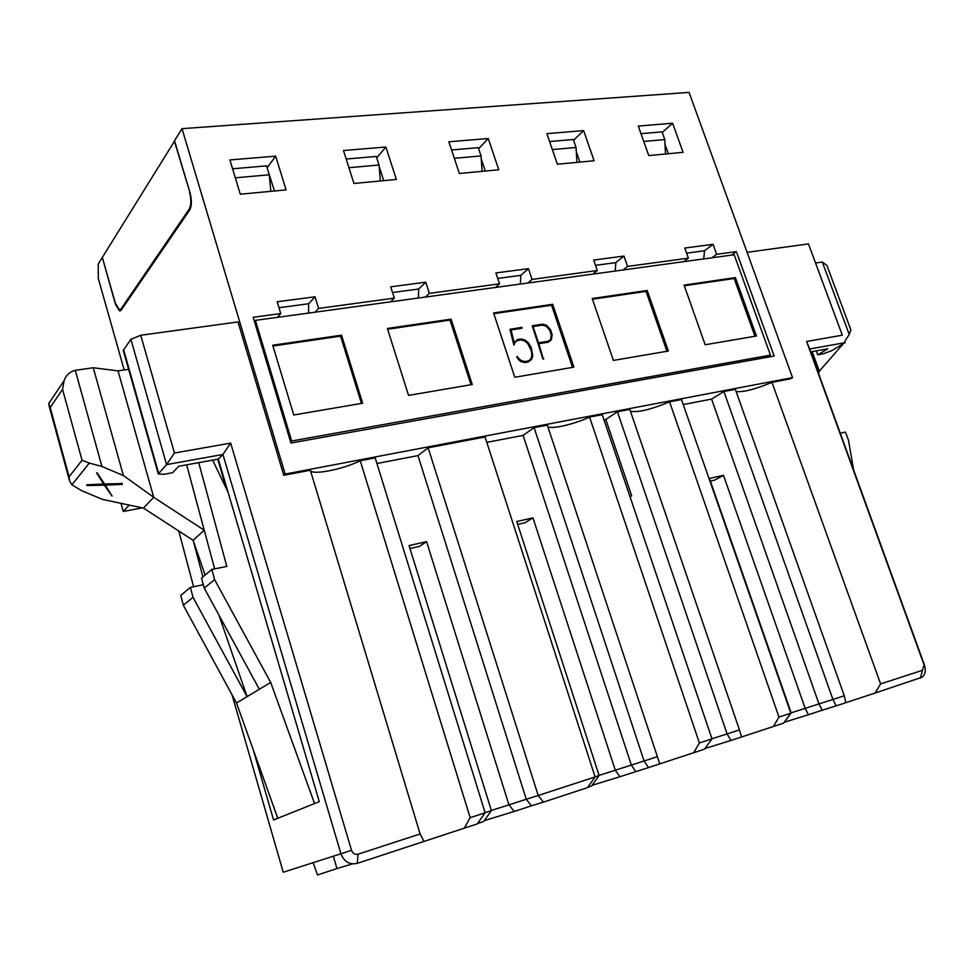 <?xml version="1.0" encoding="UTF-8"?>
<svg xmlns="http://www.w3.org/2000/svg" width="974" height="974" viewBox="0 0 974 974"><rect width="100%" height="100%" fill="white"/><g stroke="black" fill="none" stroke-linecap="round" stroke-linejoin="round"><path stroke-width="1.46" d="M290.629 441.965L291.664 441.003L255.407 320.361L254.433 321.469M272.708 345.222L293.758 414.985L362.645 403.224L341.521 335.166L272.708 345.222M272.951 346.026L340.571 336.127L341.521 335.166M361.451 403.431L340.571 336.127M255.407 320.361L734.177 254.75L770.434 355.133L291.664 441.003M766.855 357.373L770.434 355.133M408.556 395.395L387.384 328.469L451.072 319.155L472.256 384.511L408.556 395.395M647.235 290.483L668.371 351.042L613.401 360.417L592.216 298.531L647.235 290.483L646.042 291.384L666.934 351.285M684.065 285.102L735.394 277.602L756.433 336.006L705.164 344.759L684.065 285.102M514.783 377.255L493.587 312.946L552.696 304.302L573.893 367.161L514.783 377.255M387.628 329.224L450.025 320.093L451.072 319.155M450.025 320.093L470.978 384.73M592.46 299.237L646.042 291.384M684.308 285.784L734.14 278.491L735.394 277.602M734.14 278.491L754.947 336.261M493.83 313.677L551.576 305.227L552.696 304.302M551.576 305.227L572.517 367.393M551.418 339.78L548.532 341.935L538.707 343.505L543.322 358.895L532.242 325.73L542.579 324.147L546.536 325.231L550.517 329.723L552.136 334.545L551.418 339.78L548.192 342.203L538.78 343.7M543.821 358.809L542.981 359.15L532.242 325.73M530.72 359.175L531.865 355.814L531.451 351.054L527.811 343.627L524.609 340.924L520.859 339.95L517.559 340.474L515.027 342.3M522.113 328.031L510.985 329.736L514.187 342.678L517.547 339.512L521.017 338.976L525.035 340.023L528.492 342.933L531.244 347.572L532.778 355.839L531.512 359.503L528.553 361.707L525.096 362.279L521.041 361.232L517.048 356.752L521.114 360.587L524.913 361.549L528.249 360.989L531.049 358.931L532.206 355.547L530.769 347.755L528.152 343.359L524.949 340.656L521.187 339.683L517.888 340.206L515.039 342.264L513.87 345.052L509.962 329.358L521.869 327.313L521.772 328.299L511.046 329.955M514.102 342.312L514.576 341.679M531.512 359.503L528.225 361.963L524.755 362.547L520.713 361.5L518.923 360.027L516.719 357.02L517.389 356.326M550.639 339.463L551.235 334.715L549.738 330.259L546.146 326.132L542.421 325.133L533.058 326.57M514.199 344.784L510.291 329.078M551.576 334.459L550.967 339.22L548.24 341.229L538.464 342.787L532.985 326.363L542.762 324.866L546.487 325.864L550.079 329.991L551.235 334.715M640.989 133.681L662.052 131.88L664.804 139.574L665.486 154.002M664.804 139.574L643.753 141.449M122.213 308.661L119.278 309.61L115.261 302.951L102.331 257.416L174.626 140.974M174.358 140.999L189.833 192.122M121.117 308.795L189.163 209.167C191.257 205.112 191.391 199.439 189.565 192.146M451.559 149.972L478.271 147.671L481.034 155.937L482.106 171.351M481.034 155.937L454.322 158.312M232.591 168.794L266.511 165.872L269.25 174.784L270.833 191.33M269.25 174.784L235.318 177.804M346.184 159.03L376.268 156.437L379.032 165.02L380.335 180.969M379.032 165.02L348.936 167.698M549.579 141.547L573.296 139.501L576.06 147.476L576.925 162.378M576.06 147.476L552.343 149.582M102.38 257.623L115.407 304.18L119.425 310.852L121.263 310.036L189.699 210.031C191.793 205.977 191.927 200.303 190.088 193.01L174.541 140.694L182.004 128.653L285.151 474.07L792.544 377.632L689.056 92.396L182.004 128.653M277.359 317.354L280.743 313.555L253.179 317.305L290.958 443.036L774.135 356.058L736.368 251.621L716.62 254.311L713.041 244.328L684.771 248.053L688.362 258.147L627.573 266.413L623.969 256.065L593.69 260.058L597.281 270.529L592.898 274.108M638.287 126.072L672.608 123.223L683.078 152.334L648.769 155.584L638.287 126.072M594.103 160.747L557.372 164.229L546.864 133.657L583.609 130.601L594.103 160.747M498.773 169.768L459.351 173.494L448.844 141.79L488.266 138.515L498.773 169.768M353.939 183.465L343.481 150.532L385.887 147.013L396.369 179.46L353.939 183.465M286.088 189.893L240.298 194.216L229.901 159.943L275.654 156.157L286.088 189.893M280.743 313.555L277.164 301.782L315.016 296.79L318.595 308.417L394.3 298.117L390.696 286.819L425.748 282.192L429.339 293.357L499.516 283.824L495.912 272.951L528.444 268.654L532.048 279.404L597.281 270.529M274.437 190.989L267.046 167.613M383.719 180.653L379.142 166.42M485.283 171.047L481.241 158.932M579.932 162.098L576.304 151.615M668.334 153.734L665.047 144.529M124.197 369.986L98.289 278.454L98.24 264.015L102.185 257.647M278.966 307.723L308.648 303.754L315.016 296.79M315.089 312.179L318.595 308.417M308.648 303.754L308.6 313.068M390.525 301.843L394.3 298.117M595.504 265.342L615.848 262.615L623.969 256.065M623.092 269.968L627.573 266.413M615.848 262.615L615.215 271.052M683.748 261.653L688.362 258.147M686.585 253.155L704.519 250.744L713.041 244.328M711.933 257.793L716.62 254.311M704.519 250.744L703.739 258.914M731.632 255.091L736.368 251.621M392.522 292.517L418.686 289.022L425.748 282.192M425.443 297.058L429.339 293.357M418.686 289.022L418.418 298.02M495.401 287.464L499.516 283.824M497.738 278.43L520.81 275.35L528.444 268.654M527.847 283.02L532.048 279.404M520.81 275.35L520.347 284.055M662.259 132.464L672.608 123.223M573.576 140.293L583.609 130.601M478.624 148.73L488.266 138.515M267.229 167.589L275.654 156.157M376.731 157.849L385.887 147.013M217.762 459.204L226.333 488.656M333.352 856.207L336.943 868.564L352.405 863.889M232.08 694.9L283.239 872.241L340.937 853.772L222.912 454.468L166.578 464.598L158.299 473.961L123.26 350.409L130.881 339.317L140.719 335.251L238.009 321.944L283.763 475.3L285.151 474.07M792.544 377.632L790.571 378.801L771.968 382.344C755.52 389.162 743.576 392.254 736.149 391.621M253.325 750.017L273.548 819.962L277.773 818.27L236.499 703.009L183.331 605.231L180.75 595.455L190.38 587.383L203.335 584.753M313.153 862.672L317.487 874.956L336.943 868.564M277.773 818.27L319.289 801.651L218.298 459.107L178.705 466.266L172.629 472.707L163.875 474.301L158.299 473.961M140.719 335.251L174.431 453.032L230.643 443.109L351.529 850.326C352.807 853.541 354.986 854.819 358.067 854.174L420.111 833.963L310.353 470.235L283.763 475.3M791.168 712.834L805.169 708.39L723.475 475.312L714.599 480.158L710.375 481.107M723.475 475.312L709.449 478.453L791.205 712.944L783.827 722.83M491.346 810.429L508.939 804.889L426.575 541.641L419.246 546.475L409.981 548.545M426.575 541.641L409.056 545.562L491.395 810.611L483.628 821.532L477.479 823.554M142.253 507.844L123.284 511.484L121.007 503.339M123.284 511.484L129.201 505.068M464.318 828.156L470.162 817.661L485.137 812.779L477.223 823.919L357.263 863.366L358.067 854.174M230.643 443.109L222.912 454.468L218.298 459.107M174.431 453.032L166.578 464.598L130.881 339.317M351.529 850.326L340.937 853.772C344.126 861.795 349.569 864.997 357.263 863.366M424.007 841.414L420.111 833.963M470.162 817.661L360.234 460.739C342.909 469.492 311.217 475.629 310.353 470.235M485.137 812.779L375.173 457.89L360.234 460.739M484.261 820.632L514.235 811.464L508.939 804.889L526.252 799.252L417.992 455.601L376.914 463.514M485.101 812.657L491.395 810.611M514.235 811.464L531.427 805.815L526.252 799.252L538.208 795.49L428.146 447.809L417.992 455.601M790.827 713.187L778.969 717.047L669.564 401.848L681.483 399.571L790.827 713.187L783.595 723.146L730.975 740.459L727.103 733.946L711.945 738.742M784.496 722.184L808.481 714.721L805.169 708.39L818.964 703.898L711.592 399.097L683.224 404.563M808.481 714.721L822.19 710.216L818.964 703.898L832.928 699.466L723.901 391.499L711.592 399.097M822.19 710.216L836.13 705.87L832.928 699.466L844.275 695.765L735.333 389.32L723.901 391.499M844.275 695.765L845.834 702.68L875.102 693.05L880.593 683.931L771.968 382.344M880.593 683.931L922.463 670.295L924.082 664.962L806.63 341.484L842.303 335.19L808.469 243.914L747.07 252.315M808.469 243.914L842.303 335.19M875.102 693.05L922.281 677.137C925.349 674.251 926.055 670.161 924.399 664.877L809.686 349.009L845.176 342.629L831.711 350.677L823.176 353.842L817.734 354.84L827.778 348.802L810.733 351.882M705.042 748.495L730.975 740.459M589.562 417.079L602.236 414.668L711.994 738.864L704.579 749.14L693.707 752.719L699.369 742.979L589.562 417.079C574.319 424.262 551.065 429.619 547.814 426.624M599.059 775.377L615.312 770.239L532.973 517.876L525.023 522.721L517.681 524.365M532.973 517.876L516.756 521.504L599.107 775.523L591.571 786.042L587.675 787.321M193.583 586.738L178.766 531M314.553 803.55L270.687 682.433L236.499 703.009M228.074 492.272L212.636 460.13M198.733 462.65L226.808 566.43L211.845 569.4L214.609 579.64L270.687 682.433M531.427 805.815L543.382 802.15L538.208 795.49L595.114 776.948L485.052 436.973L428.146 447.809M836.13 705.87L845.834 702.68M809.686 349.009L806.63 341.484M817.734 354.84L816.285 350.883M218.955 615.154L247.079 696.641L193.01 597.306L183.331 605.231M193.01 597.306L190.38 587.383M202.909 576.876L193.144 540.327L205.112 575.037M214.609 579.64L204.236 588.126L259.34 689.263M186.643 464.829L204.236 530.209L193.144 540.327L143.458 508.087L102.623 499.443L81.901 490.799L71.906 484.845L69.471 480.62L69.093 476.773L50.198 407.558L62.543 389.344L64.114 380.603C66.001 375.221 69.726 371.8 75.278 370.339L93.26 367.734L118.037 370.887L153.722 497.312L204.236 530.209L214.621 568.84M204.236 588.126L201.533 578.032L211.845 569.4M853.638 470.04L848.427 439.992L845.395 432.054L840.294 433.284M128.629 369.329L118.037 370.887M93.26 367.734L123.394 475.568L153.722 497.312L143.458 508.087M123.394 475.568L101.929 466.485L89.304 463.076L71.906 484.845M112.083 496.07L104.34 485.186L86.942 485.551L104.06 484.723L96.609 472.804L104.535 483.956L122.2 483.591L122.407 484.346L105.046 485.174L112.083 496.07L105.314 485.162M86.942 485.551L86.735 484.821L103.585 483.993M843.277 343.773L819.329 371.167L818.537 373.371M819.329 371.167L812.17 351.626M51.184 399.888L48.712 403.516L50.198 407.558M62.543 389.344L82.047 460.252L89.291 463.052M96.816 473.559L97.656 473.717L97.449 472.974M97.656 473.717L104.535 483.956M104.742 484.699L121.835 483.908L121.628 483.165M850.838 329.979L849.231 334.472L844.75 341.472M842.06 345.673L841.706 344.711M815.652 262.992L822.312 262.03L849.231 334.472M850.899 329.955L826.926 265.488L822.312 262.03M778.969 717.047L773.38 726.507M741.543 736.977L739.461 729.916L727.103 733.946L617.419 411.771L629.825 409.409L739.461 729.916M669.564 401.848C651.229 409.457 638.201 412.611 630.482 411.308M711.994 738.864L699.369 742.979M486.805 442.366L523.099 435.378L534.105 427.635L547.315 425.114L659.775 763.872L693.707 752.719M603.977 419.806L605.804 419.465L617.419 411.771M605.804 419.465L631.676 495.827L630.032 496.764M631.676 495.827L629.849 496.241M543.382 802.15L587.432 787.662L595.114 776.948M592.107 785.3L619.866 776.741L615.312 770.239L644.082 760.986L648.514 767.573L619.866 776.741M659.775 763.872L648.514 767.573M657.255 756.701L644.082 760.986L534.105 427.635M523.099 435.378L631.322 765.028L635.754 771.518M595.077 776.838L599.107 775.523M189.163 209.167L190.234 209.057M158.628 473.206L123.54 349.483M920.357 678.172L922.463 670.295M75.278 370.339L101.929 466.485M82.047 460.252L69.093 476.773M121.774 309.294L120.472 309.464M120.618 310.706L119.425 310.852M64.138 380.615L48.737 403.528M48.919 405.245L69.483 480.62"/></g></svg>
